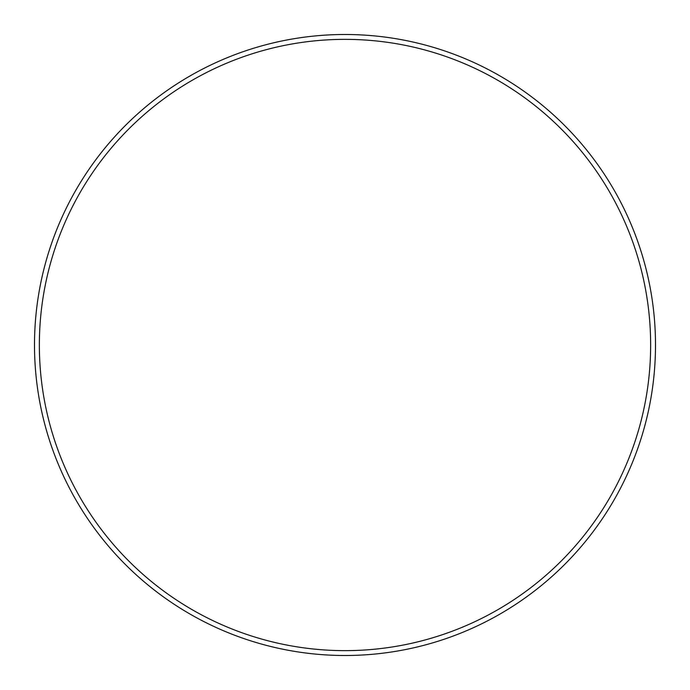<?xml version="1.0" encoding="UTF-8"?>
<svg xmlns="http://www.w3.org/2000/svg" width="690" height="690" viewBox="0 0 690 690"><rect width="100%" height="100%" fill="white"/><g stroke="black" fill="none" stroke-linecap="round" stroke-linejoin="round"><path stroke-width="1.03" d="M345 650.644A305.644 305.644 0 0 0 650.644 345A305.644 305.644 0 0 0 345 39.356A305.644 305.644 0 0 0 39.356 345A305.644 305.644 0 0 0 345 650.644M345 34.5A310.5 310.5 0 0 1 655.5 345A310.5 310.5 0 0 1 345 655.5A310.5 310.5 0 0 1 34.5 345A310.5 310.5 0 0 1 345 34.5"/></g></svg>
